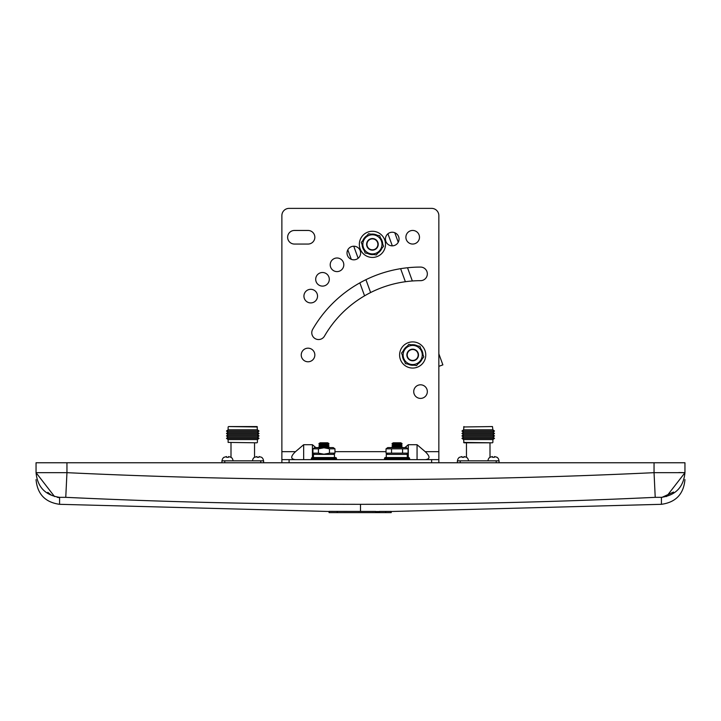 <?xml version="1.0" encoding="UTF-8"?>
<svg xmlns="http://www.w3.org/2000/svg" width="721" height="721" viewBox="0 0 721 721"><rect width="100%" height="100%" fill="white"/><g stroke="black" fill="none" stroke-linecap="round" stroke-linejoin="round"><path stroke-width="1.08" d="M391.224 511.504L661.427 504.312L661.427 497.337L655.218 497.337A6228.773 6228.773 0 0 1 65.782 497.337L59.573 497.337L59.573 504.312L329.082 511.495M375.677 512.622L329.082 512.622L329.082 511.378L375.677 511.441L375.677 512.622L379.48 512.622L379.48 511.432L385.69 511.423L391.224 511.432L391.224 512.622L385.69 512.622L385.69 511.423M379.48 511.55L375.677 511.559M47.811 492.371L51.209 495.039M57.238 497.337L59.501 497.589M65.764 497.337L66.954 472.67L36.05 472.67L54.535 496.562M655.218 497.337L654.046 472.67C458.349 481.934 262.651 481.934 66.954 472.67L66.954 462.756L684.95 462.756L684.95 472.67L654.046 472.67L654.046 462.756M661.427 497.337C675.712 495.246 683.553 487.026 684.95 472.67C684.95 481.934 684.95 481.934 684.95 472.67L678.767 472.552M666.465 496.562L684.95 472.724M59.573 497.337C45.288 495.246 37.447 487.026 36.05 472.67L36.05 462.756L66.954 462.756M673.495 492.046L661.499 497.589M379.48 512.622L385.69 512.622M408.077 453.158L408.077 448.832L406.338 447.588L408.077 448.832L386.032 448.832L386.032 453.158L408.077 453.158L406.338 454.392M387.772 447.588L386.032 448.832L387.772 447.588L406.338 447.588M400.795 447.498L402.102 446.714L392.008 446.714L393.315 445.929L392.008 446.714L393.152 447.588L400.795 447.498M400.795 445.929L402.102 446.714L400.795 445.929L402.102 445.145L392.008 445.145L393.315 444.361L392.008 445.145L393.315 445.929L400.795 445.929M400.795 444.361L402.102 445.145L400.795 444.361L402.102 443.577L392.008 443.577L393.315 442.793L392.008 443.577L393.315 444.361L400.795 444.361M400.795 442.793L402.102 443.577L400.795 442.793L393.315 442.793M327.685 447.498L320.205 447.498L318.898 446.714L328.992 446.714L327.685 447.498M327.685 445.929L320.205 445.929L318.898 445.145L328.992 445.145L327.685 444.361L320.205 444.361L318.898 443.577L328.992 443.577L327.685 444.361L328.992 445.145L327.685 445.929L328.992 446.714M328.992 443.577L327.685 442.793L320.205 442.793L318.898 443.577M333.228 447.588L334.968 448.832L333.228 447.588L314.662 447.588L312.923 448.832L312.923 453.158L318.43 453.158L323.945 454.203L329.461 453.158L334.968 453.158L334.968 448.832L329.461 448.832L323.945 447.786L318.43 448.832L318.43 453.158M387.772 454.392L386.032 453.158M407.284 454.392L407.284 457.538L408.573 457.538A1.045 1.045 0 0 1 409.618 458.583L409.618 459.628L384.491 459.628L384.491 458.583A1.045 1.045 0 0 1 385.537 457.538L408.573 457.538A1.045 1.045 0 0 1 409.618 458.583L384.491 458.583A1.045 1.045 0 0 1 385.537 457.538L386.276 457.538L386.276 454.392L407.284 454.392M312.427 457.538A1.045 1.045 0 0 0 311.382 458.583L311.382 459.628L336.509 459.628L336.509 458.583A1.045 1.045 0 0 0 335.463 457.538A1.045 1.045 0 0 1 336.509 458.583L311.382 458.583A1.045 1.045 0 0 1 312.427 457.538L335.463 457.538L334.445 457.538L335.463 457.538L334.445 457.538L334.445 454.392L313.446 454.392L313.446 457.538L312.427 457.538L313.446 457.538L312.427 457.538L312.418 444.713L315.789 447.588M257.009 442.811L228.124 442.406L257.009 442.811M257.415 439.585L228.124 439.585L226.493 438.359L259.046 438.359L257.415 439.585L257.415 442.406M257.496 437.133L228.043 437.133L226.493 435.908L259.046 435.908L257.496 437.133L259.046 438.359M257.496 434.691L228.043 434.691L226.493 433.465L259.046 433.465L257.496 434.691L259.046 435.908M257.496 432.24L228.043 432.24L226.493 431.023L259.046 431.023L257.496 432.24L259.046 433.465M257.415 426.976L228.539 426.562L257.009 426.562L257.415 429.797L228.124 429.797L226.493 431.023M492.461 426.562L463.585 426.976L492.461 426.562L492.876 429.797L494.507 431.023L461.954 431.023L463.585 429.797L461.954 431.023L463.504 432.24L461.954 433.465L463.504 434.691L461.954 435.908L463.504 437.133L461.954 438.359L463.585 439.585L463.991 442.811L492.461 442.811L463.585 442.406M463.991 426.562L463.585 429.797L492.876 429.797L494.507 431.023L492.957 432.24L494.507 433.465L461.954 433.465L463.504 432.24L492.957 432.24L494.507 433.465L492.957 434.691L494.507 435.908L461.954 435.908L463.504 434.691L492.957 434.691L494.507 435.908L492.957 437.133L494.507 438.359L461.954 438.359L463.504 437.133L492.957 437.133L494.507 438.359L492.876 439.585L492.876 442.406M490.001 442.811L490.001 457.303M466.46 442.811L466.46 457.303M464.036 456.564L463.891 457.33L462.098 457.33L463.891 457.33L464.036 456.564L466.505 457.258A4.29 4.29 0 0 1 468.434 460.836M459.484 457.258A4.29 4.29 0 0 0 457.556 460.836A4.29 4.29 0 0 1 459.484 457.258L459.484 457.258A4.29 4.29 0 0 0 457.556 460.836A4.29 4.29 0 0 1 459.484 457.258M496.976 457.258A4.29 4.29 0 0 1 498.905 460.836A4.29 4.29 0 0 0 496.976 457.258A4.29 4.29 0 0 1 498.905 460.836A4.29 4.29 0 0 0 496.976 457.258L494.507 456.564L494.363 457.33L492.569 457.33L494.363 457.33L494.507 456.564M488.018 460.836A4.29 4.29 0 0 1 489.947 457.258L489.947 457.258M252.566 460.836A4.29 4.29 0 0 1 254.495 457.258L254.495 457.258M257.109 457.33L258.902 457.33L257.109 457.33L256.964 456.564L257.109 457.33M263.444 460.836A4.29 4.29 0 0 0 261.516 457.258A4.29 4.29 0 0 1 263.444 460.836M231.053 457.258L231.053 457.258A4.29 4.29 0 0 1 232.982 460.836M224.024 457.258A4.29 4.29 0 0 0 222.095 460.836A4.29 4.29 0 0 1 224.024 457.258L224.024 457.258M226.637 457.33L228.431 457.33L226.637 457.33L226.493 456.564L226.637 457.33M228.584 456.564L228.431 457.33L228.584 456.564L231.035 457.33M226.493 456.564L224.033 457.33M261.516 457.258L259.046 456.564L258.902 457.33L259.046 456.564M256.964 456.564L254.504 457.33M492.416 456.564L492.569 457.33L492.416 456.564L489.965 457.33M459.493 457.33L461.954 456.564L462.098 457.33M457.375 462.756L457.375 460.836L499.076 460.836L499.076 462.756M221.924 460.836L221.924 462.756L221.924 460.836L263.625 460.836L263.625 462.756M492.876 439.585L463.585 439.585M402.57 448.832L402.57 453.158M391.539 448.832L391.539 453.158M329.461 448.832L329.461 453.158M318.43 448.832L312.923 448.832L314.662 447.588M310.733 302.919A6.804 6.804 0 0 0 317.528 296.115A6.804 6.804 0 0 0 310.733 289.31A6.804 6.804 0 0 0 303.929 296.115A6.804 6.804 0 0 0 310.733 302.919M322.503 286.111A6.804 6.804 0 0 0 329.299 279.306A6.804 6.804 0 0 0 322.503 272.502A6.804 6.804 0 0 0 315.699 279.306A6.804 6.804 0 0 0 322.503 286.111M337.013 271.601A6.804 6.804 0 0 0 343.809 264.796A6.804 6.804 0 0 0 337.013 257.992A6.804 6.804 0 0 0 330.209 264.796A6.804 6.804 0 0 0 337.013 271.601M353.822 259.821A6.804 6.804 0 0 0 360.626 253.026A6.804 6.804 0 0 0 353.822 246.221A6.804 6.804 0 0 0 347.017 253.026A6.804 6.804 0 0 0 353.822 259.821M392.242 245.843A6.804 6.804 0 0 0 399.046 239.039A6.804 6.804 0 0 0 392.242 232.234A6.804 6.804 0 0 0 385.438 239.039A6.804 6.804 0 0 0 392.242 245.843M412.682 244.049A6.804 6.804 0 0 0 419.487 237.254A6.804 6.804 0 0 0 412.682 230.45A6.804 6.804 0 0 0 405.887 237.254A6.804 6.804 0 0 0 412.682 244.049M308.038 361.78A6.804 6.804 0 0 0 314.843 354.984A6.804 6.804 0 0 0 308.038 348.18A6.804 6.804 0 0 0 301.234 354.984A6.804 6.804 0 0 0 308.038 361.78M420.532 398.407A6.804 6.804 0 0 0 427.337 391.611A6.804 6.804 0 0 0 420.532 384.807A6.804 6.804 0 0 0 413.728 391.611A6.804 6.804 0 0 0 420.532 398.407M281.875 462.756L281.875 215.597A7.219 7.219 0 0 1 289.094 208.378L431.627 208.378A7.219 7.219 0 0 1 438.846 215.597L438.846 462.756M303.658 459.637L303.658 444.713L295.493 451.679C290.464 456.483 290.464 459.133 295.493 459.637M281.875 459.637L438.846 459.637M308.038 230.459L294.429 230.459A6.804 6.804 0 0 0 287.634 237.263A6.804 6.804 0 0 0 294.429 244.059L308.038 244.059A6.804 6.804 0 0 0 314.843 237.263A6.804 6.804 0 0 0 308.038 230.459M420.532 267.076A124.535 124.535 0 0 0 312.689 329.344A6.804 6.804 0 0 0 315.176 338.636A6.804 6.804 0 0 0 324.468 336.139A110.926 110.926 0 0 1 420.532 280.676A6.804 6.804 0 0 0 427.337 273.881A6.804 6.804 0 0 0 420.532 267.076M303.658 444.713L312.418 444.713M417.062 459.637L417.062 444.713L408.302 444.713L404.932 447.588M417.062 444.713L425.228 451.679C430.257 456.483 430.257 459.133 425.228 459.637M394.775 232.73L398.244 242.247M407.527 267.752L412.34 280.983M438.846 353.813L442.874 364.871L438.846 366.34M364.574 295.835L359.851 282.866M351.289 259.335L347.819 249.817M375.695 253.341A9.571 9.571 0 0 1 363.429 247.627A9.571 9.571 0 0 1 369.143 235.361A9.571 9.571 0 0 1 381.409 241.075A9.571 9.571 0 0 1 375.695 253.341M368.557 233.73L361.293 242.391L365.15 253.008L376.281 254.973L383.554 246.312L379.688 235.695L368.557 233.73M374.406 249.808A5.804 5.804 0 0 1 366.962 246.339A5.804 5.804 0 0 1 370.432 238.894A5.804 5.804 0 0 1 377.876 242.364A5.804 5.804 0 0 1 374.406 249.808M374.289 249.493A5.471 5.471 0 0 1 367.277 246.221A5.471 5.471 0 0 1 370.549 239.21A5.471 5.471 0 0 1 377.561 242.481A5.471 5.471 0 0 1 374.289 249.493M415.963 363.97A9.571 9.571 0 0 1 403.688 358.256A9.571 9.571 0 0 1 409.411 345.99A9.571 9.571 0 0 1 421.677 351.704A9.571 9.571 0 0 1 415.963 363.97M408.816 344.359L401.552 353.02L405.418 363.636L416.549 365.601L423.813 356.94L419.946 346.323L408.816 344.359M414.674 360.437A5.804 5.804 0 0 1 407.23 356.967A5.804 5.804 0 0 1 410.7 349.523A5.804 5.804 0 0 1 418.144 352.993A5.804 5.804 0 0 1 414.674 360.437M414.557 360.121A5.471 5.471 0 0 1 407.545 356.85A5.471 5.471 0 0 1 410.817 349.838A5.471 5.471 0 0 1 417.829 353.11A5.471 5.471 0 0 1 414.557 360.121M373.82 254.54A10.283 10.283 0 0 1 367.62 253.441M364.303 250.656A10.283 10.283 0 0 1 362.149 244.743M362.897 240.472A10.283 10.283 0 0 1 366.944 235.65M367.944 232.063A13.077 13.077 0 0 0 360.13 248.826A13.077 13.077 0 0 0 376.894 256.64A13.077 13.077 0 0 0 384.708 239.877A13.077 13.077 0 0 0 367.944 232.063M414.088 365.168A10.283 10.283 0 0 1 407.888 364.069M404.562 361.284A10.283 10.283 0 0 1 402.408 355.372M403.165 351.1A10.283 10.283 0 0 1 407.212 346.278M408.212 342.691A13.077 13.077 0 0 0 400.389 359.455A13.077 13.077 0 0 0 417.162 367.268A13.077 13.077 0 0 0 424.975 350.505A13.077 13.077 0 0 0 408.212 342.691M411.285 344.791A10.283 10.283 0 0 1 417.486 345.891M420.803 348.676A10.283 10.283 0 0 1 422.957 354.588M422.209 358.86A10.283 10.283 0 0 1 418.162 363.681M371.018 234.163A10.283 10.283 0 0 1 377.218 235.262M380.544 238.047A10.283 10.283 0 0 1 382.698 243.959M381.941 248.231A10.283 10.283 0 0 1 377.894 253.053M360.5 511.441L360.5 504.312M337.221 512.622L337.221 511.36M224.772 460.836L224.772 462.756M260.768 460.836L260.768 462.756M460.232 460.836L460.232 462.756M496.228 460.836L496.228 462.756M281.875 451.679L295.493 451.679M334.968 451.679L386.032 451.679M425.228 451.679L438.846 451.679M289.094 459.637L289.094 462.756M431.627 462.756L431.627 459.637M408.302 457.538L408.302 444.713M353.75 246.221L358.139 258.28M365.935 279.685L370.612 292.546M405.373 281.722L400.624 268.681M392.314 245.843L387.925 233.784M661.427 504.312C675.802 502.312 683.643 494.083 684.95 479.618M59.573 504.312C45.198 502.312 37.357 494.083 36.05 479.618M333.228 454.392L334.968 453.158M254.54 442.811L254.54 457.303M257.415 429.797L259.046 431.023M228.124 426.976L228.124 429.797M228.043 432.24L226.493 433.465M228.043 434.691L226.493 435.908M228.043 437.133L226.493 438.359M228.124 439.585L228.124 442.406M230.999 442.811L230.999 457.303M314.662 454.392L312.923 453.158M320.205 444.361L318.898 445.145L320.205 444.361M320.205 445.929L318.898 446.714"/></g></svg>
